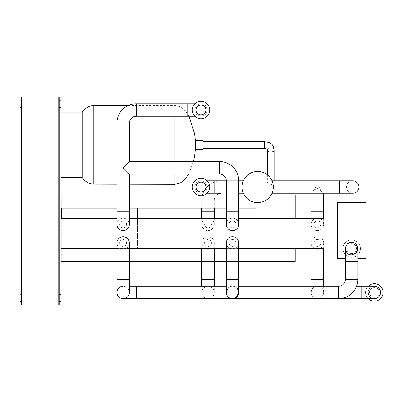 <?xml version="1.0" encoding="UTF-8"?>
<svg xmlns="http://www.w3.org/2000/svg" width="402" height="402" viewBox="0 0 402 402"><rect width="100%" height="100%" fill="white"/><g stroke="black" fill="none" stroke-linecap="round" stroke-linejoin="round"><path stroke-width="0.3" stroke-dasharray="2.01 1.51" d="M255.848 218.663L255.848 248.371L295.174 248.371L176.87 248.371L255.848 248.371L255.848 208.125L176.87 208.125L176.87 248.371L176.87 218.663L176.87 248.371L137.544 248.371L137.544 208.125L176.87 208.125L176.87 248.371L137.544 248.371L137.544 208.125L61.717 208.125L61.717 195.02L61.059 195.02L61.059 261.481L61.059 195.02M232.517 218.14A6.226 6.226 0 0 1 238.743 224.366A6.226 6.226 0 0 0 232.517 218.14A6.226 6.226 0 0 0 226.291 224.366A6.226 6.226 0 0 0 232.517 230.592A6.226 6.226 0 0 0 238.743 224.366A6.226 6.226 0 0 0 232.517 218.14A6.226 6.226 0 0 0 226.291 224.366M200.995 193.246A6.226 6.226 0 0 1 194.769 187.02A6.226 6.226 0 0 1 200.995 180.794A6.226 6.226 0 0 1 207.221 187.02A6.226 6.226 0 0 1 200.995 193.246A6.226 6.226 0 0 1 194.769 187.02A6.226 6.226 0 0 1 200.995 180.794A6.226 6.226 0 0 1 207.221 187.02A6.226 6.226 0 0 1 200.995 193.246L207.095 193.246M317.394 218.14A6.226 6.226 0 0 1 323.62 224.366A6.226 6.226 0 0 1 317.394 230.592A6.226 6.226 0 0 1 311.168 224.366A6.226 6.226 0 0 1 317.394 218.14M317.952 286.229C321.032 286.355 322.922 288.485 323.615 292.616C322.826 296.656 320.756 298.671 317.394 298.656A6.226 6.226 0 0 0 323.62 292.43A6.226 6.226 0 0 0 317.394 286.204A6.226 6.226 0 0 0 311.168 292.43A6.226 6.226 0 0 0 317.394 298.656C314.032 298.671 311.962 296.661 311.168 292.621C311.862 288.485 313.751 286.355 316.831 286.229L317.952 286.229A6.226 6.226 0 0 0 317.831 286.219M314.892 248.617A6.226 6.226 0 0 1 317.394 236.688A6.226 6.226 0 0 1 323.62 242.914A6.226 6.226 0 0 1 317.394 249.139A6.226 6.226 0 0 1 311.168 242.914A6.226 6.226 0 0 1 323.484 241.637A6.226 6.226 0 0 1 319.891 248.617M238.743 286.219L232.517 286.219A6.226 6.226 0 0 1 238.743 292.445L236.25 287.465L232.517 286.219C229.572 285.867 227.497 287.943 226.291 292.445C227.497 296.952 229.572 299.028 232.517 298.671M226.291 242.914A6.226 6.226 0 0 0 232.517 249.139A6.226 6.226 0 0 0 238.743 242.914M195.352 140.373L195.352 149.388M82.289 112.108L82.289 177.649M123.128 249.139A6.226 6.226 0 0 0 129.354 242.914A6.226 6.226 0 0 1 123.128 249.139A6.226 6.226 0 0 1 116.902 242.914A6.226 6.226 0 0 1 123.128 236.688A6.226 6.226 0 0 1 129.354 242.914A6.226 6.226 0 0 1 123.128 249.139A6.226 6.226 0 0 1 116.902 242.914M129.354 292.445A6.226 6.226 0 0 0 123.128 286.219A6.226 6.226 0 0 1 129.354 292.445A6.226 6.226 0 0 0 123.128 286.219A6.226 6.226 0 0 0 116.902 292.445M345.514 247.687L345.444 248.612A6.226 6.226 0 0 0 351.67 254.843A6.226 6.226 0 0 0 357.896 248.617L357.896 248.617M210.502 248.617A6.226 6.226 0 0 0 208.005 236.688A6.226 6.226 0 0 0 201.779 242.914A6.226 6.226 0 0 0 208.005 249.139A6.226 6.226 0 0 0 214.231 242.914A6.226 6.226 0 0 0 201.91 241.637A6.226 6.226 0 0 0 205.502 248.617M214.231 292.445A6.226 6.226 0 0 1 208.005 298.671A6.226 6.226 0 0 1 201.779 292.445A6.226 6.226 0 0 1 208.005 286.219A6.226 6.226 0 0 1 214.231 292.445A6.226 6.226 0 0 1 208.005 298.671A6.226 6.226 0 0 1 201.779 292.445A6.226 6.226 0 0 1 208.005 286.219A6.226 6.226 0 0 1 214.231 292.445L214.231 286.219M368.126 292.445A6.226 6.226 0 0 1 374.352 286.219A6.226 6.226 0 0 0 368.126 292.445A6.226 6.226 0 0 0 374.352 298.671M123.128 218.14A6.226 6.226 0 0 0 116.902 224.366A6.226 6.226 0 0 1 123.128 218.14A6.226 6.226 0 0 1 129.354 224.366A6.226 6.226 0 0 1 123.128 230.592A6.226 6.226 0 0 1 116.902 224.366A6.226 6.226 0 0 1 123.128 218.14A6.226 6.226 0 0 1 129.354 224.366M200.99 103.781A6.226 6.226 0 0 1 207.216 110.012A6.226 6.226 0 0 1 200.99 116.238A6.226 6.226 0 0 1 194.764 110.012A6.226 6.226 0 0 1 200.99 103.781A6.226 6.226 0 0 1 207.216 110.012A6.226 6.226 0 0 1 200.99 116.238A6.226 6.226 0 0 1 194.764 110.012A6.226 6.226 0 0 1 200.99 103.781L194.89 103.781M205.502 218.663A6.226 6.226 0 0 0 208.005 230.592A6.226 6.226 0 0 0 214.231 224.366A6.226 6.226 0 0 0 208.005 218.14A6.226 6.226 0 0 0 201.779 224.366A6.226 6.226 0 0 0 214.095 225.643A6.226 6.226 0 0 0 210.502 218.663M358.961 187.02A6.226 6.226 0 0 1 352.73 193.246L339.625 193.246L339.625 180.794L339.625 187.02L339.625 180.794L221.11 180.794A19.336 19.336 0 0 0 201.779 200.131L208.005 200.131L201.779 200.131L201.779 208.125M216.502 195.02A6.884 6.884 0 0 0 214.231 200.131L208.005 200.131L214.231 200.131L214.231 208.125M346.504 187.02A6.226 6.226 0 0 1 352.73 180.794A6.226 6.226 0 0 0 346.504 187.02A6.226 6.226 0 0 0 352.73 193.246A6.226 6.226 0 0 1 346.504 187.02A6.226 6.226 0 0 0 352.73 193.246M200.995 182.106A4.914 4.914 0 0 0 196.081 187.02A4.914 4.914 0 0 0 200.995 191.935A4.914 4.914 0 0 0 205.909 187.02A4.914 4.914 0 0 0 200.995 182.106M200.99 105.093A4.914 4.914 0 0 0 196.075 110.012A4.914 4.914 0 0 0 200.99 114.927A4.914 4.914 0 0 0 205.904 110.012A4.914 4.914 0 0 0 200.99 105.093M374.352 297.359A4.914 4.914 0 0 1 369.433 292.445A4.914 4.914 0 0 1 374.352 287.531A4.914 4.914 0 0 1 379.267 292.445A4.914 4.914 0 0 1 374.352 297.359A4.914 4.914 0 0 1 369.433 292.445A4.914 4.914 0 0 1 374.352 287.531A4.914 4.914 0 0 1 379.267 292.445A4.914 4.914 0 0 1 374.352 297.359M351.67 253.531A4.914 4.914 0 0 1 346.755 248.617A4.914 4.914 0 0 1 351.67 243.697A4.914 4.914 0 0 1 356.584 248.617A4.914 4.914 0 0 1 351.67 253.531A4.914 4.914 0 0 1 346.755 248.617A4.914 4.914 0 0 1 351.67 243.697A4.914 4.914 0 0 1 356.584 248.617A4.914 4.914 0 0 1 351.67 253.531M353.936 242.818L351.67 242.391A6.226 6.226 0 0 0 345.444 248.617A6.226 6.226 0 0 0 351.67 254.843A6.226 6.226 0 0 0 357.775 247.381M351.67 242.391L356.077 244.215L355.142 243.446M354.619 243.135L354.097 242.883M351.67 239.899A8.718 8.718 0 0 1 360.388 248.617A8.718 8.718 0 0 1 351.67 257.33A8.718 8.718 0 0 1 342.951 248.617A8.718 8.718 0 0 1 351.67 239.899A8.718 8.718 0 0 1 360.388 248.617A8.718 8.718 0 0 1 351.67 257.33A8.718 8.718 0 0 1 342.951 248.617A8.718 8.718 0 0 1 351.67 239.899M366.026 258.446L357.896 258.446M366.026 202.739L337.318 202.739M357.825 247.687L357.865 247.994M226.291 193.246L238.743 193.246L226.291 193.246M242.969 181.85L243.185 192.769M226.291 180.794L238.743 180.794M200.995 178.302A8.718 8.718 0 0 1 209.713 187.02A8.718 8.718 0 0 1 200.995 195.739A8.718 8.718 0 0 1 192.277 187.02A8.718 8.718 0 0 1 200.995 178.302M272.893 183.548L273.179 185.237M273.234 185.789L273.285 187.076M273.27 187.623L273.234 188.247M273.099 189.397L272.888 190.508M257.682 202.618A15.598 15.598 0 0 0 273.285 187.02A15.598 15.598 0 0 0 257.682 171.423A15.598 15.598 0 0 0 242.084 187.02A15.598 15.598 0 0 0 257.682 202.618M270.792 185.196L274.234 182.212L270.792 180.83L267.35 182.212L270.792 185.196M202.915 144.881L202.915 148.323L202.915 144.881M317.394 188.538C320.932 190.729 323.002 192.297 323.615 193.246L323.62 193.246C322.736 192.714 321.168 190.633 318.912 186.995L315.871 186.995C313.625 190.628 312.052 192.709 311.168 193.246L311.168 193.246C311.776 192.302 313.851 190.734 317.394 188.538M315.871 186.995L318.912 186.995M319.891 218.663A6.226 6.226 0 0 1 317.394 230.592A6.226 6.226 0 0 1 314.892 218.663M232.517 249.139A6.226 6.226 0 0 0 238.743 242.914A6.226 6.226 0 0 0 232.517 236.688A6.226 6.226 0 0 0 226.291 242.914A6.226 6.226 0 0 0 232.517 249.139M313.952 224.366A3.442 3.442 0 0 1 317.394 220.924A3.442 3.442 0 0 1 320.831 224.366A3.442 3.442 0 0 1 317.394 227.808A3.442 3.442 0 0 1 313.952 224.366A3.442 3.442 0 0 1 317.394 220.924A3.442 3.442 0 0 1 320.831 224.366A3.442 3.442 0 0 1 317.394 227.808A3.442 3.442 0 0 1 313.952 224.366M313.952 242.914A3.442 3.442 0 0 1 317.394 239.471A3.442 3.442 0 0 1 320.831 242.914A3.442 3.442 0 0 1 317.394 246.356A3.442 3.442 0 0 1 313.952 242.914A3.442 3.442 0 0 1 317.394 239.471A3.442 3.442 0 0 1 320.831 242.914A3.442 3.442 0 0 1 317.394 246.356A3.442 3.442 0 0 1 313.952 242.914M204.563 224.366A3.442 3.442 0 0 1 208.005 220.924A3.442 3.442 0 0 1 211.447 224.366A3.442 3.442 0 0 1 208.005 227.808A3.442 3.442 0 0 1 204.563 224.366A3.442 3.442 0 0 1 208.005 220.924A3.442 3.442 0 0 1 211.447 224.366A3.442 3.442 0 0 1 208.005 227.808A3.442 3.442 0 0 1 204.563 224.366M204.563 242.914A3.442 3.442 0 0 1 208.005 239.471A3.442 3.442 0 0 1 211.447 242.914A3.442 3.442 0 0 1 208.005 246.356A3.442 3.442 0 0 1 204.563 242.914A3.442 3.442 0 0 1 208.005 239.471A3.442 3.442 0 0 1 211.447 242.914A3.442 3.442 0 0 1 208.005 246.356A3.442 3.442 0 0 1 204.563 242.914M235.959 242.914A3.442 3.442 0 0 0 232.517 239.471A3.442 3.442 0 0 0 229.075 242.914A3.442 3.442 0 0 0 232.517 246.356A3.442 3.442 0 0 0 235.959 242.914A3.442 3.442 0 0 0 232.517 239.471A3.442 3.442 0 0 0 229.075 242.914A3.442 3.442 0 0 0 232.517 246.356A3.442 3.442 0 0 0 235.959 242.914M235.959 224.366A3.442 3.442 0 0 0 232.517 220.924A3.442 3.442 0 0 0 229.075 224.366A3.442 3.442 0 0 0 232.517 227.808A3.442 3.442 0 0 0 235.959 224.366A3.442 3.442 0 0 0 232.517 220.924A3.442 3.442 0 0 0 229.075 224.366A3.442 3.442 0 0 0 232.517 227.808A3.442 3.442 0 0 0 235.959 224.366M126.57 242.914A3.442 3.442 0 0 0 123.128 239.471A3.442 3.442 0 0 0 119.685 242.914A3.442 3.442 0 0 0 123.128 246.356A3.442 3.442 0 0 0 126.57 242.914A3.442 3.442 0 0 0 123.128 239.471A3.442 3.442 0 0 0 119.685 242.914A3.442 3.442 0 0 0 123.128 246.356A3.442 3.442 0 0 0 126.57 242.914M126.57 224.366A3.442 3.442 0 0 0 123.128 220.924A3.442 3.442 0 0 0 119.685 224.366A3.442 3.442 0 0 0 123.128 227.808A3.442 3.442 0 0 0 126.57 224.366A3.442 3.442 0 0 0 123.128 220.924A3.442 3.442 0 0 0 119.685 224.366A3.442 3.442 0 0 0 123.128 227.808A3.442 3.442 0 0 0 126.57 224.366M116.902 184.191L129.354 184.211M128.163 105.55L174.92 105.465L174.92 184.297M61.059 177.649L61.059 112.108L61.059 177.649M20.979 301.54L20.1 301.54L20.1 294.525L20.1 301.54L20.1 294.525L20.1 301.54L20.979 301.54L20.979 294.525L20.1 294.525L20.979 294.525L20.979 301.54M20.979 107.44L20.1 107.44L20.1 100.425L20.1 107.44L20.1 100.425L20.1 107.44L20.979 107.44L20.979 100.425L20.1 100.425L20.979 100.425L20.979 107.44M61.059 107.44L59.295 107.44L59.295 100.425L59.295 107.44L59.295 100.425L59.295 107.44L61.059 107.44L61.059 100.425L59.295 100.425L61.059 100.425L61.059 107.44M61.059 301.54L59.295 301.54L59.295 294.525L59.295 301.54L59.295 294.525L59.295 301.54L61.059 301.54L61.059 294.525L59.295 294.525L61.059 294.525L61.059 301.54M59.295 305.048L59.295 96.952L59.295 305.048L61.059 305.048L61.059 96.952L59.295 96.952L59.295 305.048L20.1 305.048L47.069 305.048L20.1 305.048L20.1 96.952L20.1 305.048L20.1 96.952L21.527 96.952L21.527 305.048L21.527 96.952L20.979 96.952L20.979 305.048L20.979 96.952L20.1 96.952L47.069 96.952L47.069 305.048L47.069 96.952L21.527 96.952L21.527 305.048M232.517 286.219A6.226 6.226 0 0 0 226.291 292.445A6.226 6.226 0 0 1 232.517 286.219L226.291 286.219M356.629 286.219L221.11 286.219L221.11 298.671L221.11 286.219L208.005 286.219M338.564 286.219L338.564 298.671L208.005 298.671M374.352 301.163A8.718 8.718 0 0 0 383.066 292.445A8.718 8.718 0 0 0 374.352 283.732A8.718 8.718 0 0 0 365.634 292.445A8.718 8.718 0 0 0 374.352 301.163M129.354 173.965L123.128 167.74L129.354 161.514M200.99 101.294A8.718 8.718 0 0 1 209.708 110.012A8.718 8.718 0 0 1 200.99 118.726A8.718 8.718 0 0 1 192.272 110.012A8.718 8.718 0 0 1 200.99 101.294M271.988 193.246L243.381 193.246M61.717 218.663L61.717 248.371L137.544 248.371L61.717 248.371L61.717 261.481L61.717 195.02L295.174 195.02L295.174 261.481L61.059 261.481M61.059 248.617L61.059 218.663L61.059 248.617L324.012 248.617L324.012 218.663L61.059 218.663M368.252 286.219A8.718 8.718 0 0 0 368.252 298.671M20.979 96.952L20.979 305.048M59.295 96.952L58.752 96.952L58.752 305.048M58.752 96.952L21.527 96.952M202.915 140.373L202.915 149.388M238.743 218.663L226.291 218.663M129.354 218.663L116.902 218.663M238.743 248.617L226.291 248.617M129.354 248.617L116.902 248.617M242.718 191.422L242.476 190.483M242.27 189.422L242.135 188.252M242.099 187.649L242.084 187.03M242.471 183.568L243.381 180.794M345.444 258.446L337.318 258.446M349.268 242.868L347.258 244.225M345.926 246.21L345.569 247.381M345.564 249.843L345.921 251.009M346.494 252.079L347.268 253.019M347.71 253.421L348.202 253.788M349.268 254.36L350.449 254.722M238.743 261.481L226.291 261.481M214.231 261.481L201.779 261.481M129.354 261.481L116.902 261.481M271.079 195.02L244.29 195.02M238.743 195.02L226.291 195.02M204.462 195.02L197.528 195.02M129.354 195.02L116.902 195.02M295.174 248.617L295.174 218.663M129.354 208.125L116.902 208.125M238.743 208.125L226.291 208.125M238.743 211.256L226.291 211.256M214.1 193.246L214.1 180.794M264.24 148.323L264.24 141.439M267.35 149.946A3.442 2.186 180 0 1 270.792 147.76A3.442 2.186 180 0 1 274.234 149.946M323.62 211.256L311.168 211.256M311.168 279.325L323.62 279.325M311.168 256.024L323.62 256.024M226.291 279.34L238.743 279.34M226.291 256.024L238.743 256.024M174.92 173.965L174.92 161.514M93.219 105.615L93.219 184.146M129.354 256.024L116.902 256.024M129.354 279.34L116.902 279.34M136.238 286.219L136.238 298.671M345.444 279.34L357.896 279.34M345.444 261.722L357.896 261.722M214.231 256.024L201.779 256.024M214.231 279.34L201.779 279.34M361.242 286.219L361.242 298.671M116.902 211.256L129.354 211.256M187.885 103.781L187.885 116.238M201.779 211.256L214.231 211.256M221.11 193.246L221.11 180.794L221.11 193.246M238.743 180.845L226.291 180.845M194.769 187.02A6.226 6.226 0 0 1 200.995 180.794A6.226 6.226 0 0 1 207.221 187.02M317.394 298.656A6.226 6.226 0 0 0 323.62 292.43A6.226 6.226 0 0 0 317.394 286.204M317.394 236.688A6.226 6.226 0 0 1 323.62 242.914A6.226 6.226 0 0 1 317.394 249.139M174.92 116.238L174.92 105.465L179.98 106.666L183.066 108.716L187 113.098L188.945 116.238M116.902 123.118L129.354 123.118M207.216 110.012A6.226 6.226 0 0 1 200.99 116.238L194.89 116.238M208.005 230.592A6.226 6.226 0 0 0 214.231 224.366A6.226 6.226 0 0 0 208.005 218.14M136.238 103.781L136.238 116.238M208.005 236.688A6.226 6.226 0 0 0 201.779 242.914A6.226 6.226 0 0 0 208.005 249.139M219.407 161.514L219.407 173.965M323.62 218.663L323.62 224.366M311.168 286.219L311.168 292.43M311.168 248.617L311.168 242.914M188.699 173.965L193.478 161.514M129.354 286.219L123.128 286.219M214.231 248.617L214.231 242.914M201.779 218.663L201.779 224.366M274.234 180.794L274.234 182.212M214.231 218.663L214.231 224.366M201.779 248.617L201.779 242.914M201.779 286.219L201.779 292.445M323.62 286.219L323.62 292.43M323.62 248.617L323.62 242.914M311.168 218.663L311.168 224.366M267.35 174.78L267.35 182.212M207.095 180.794L200.995 180.794"/><path stroke-width="0.6" d="M226.291 208.125L176.87 208.125L176.87 218.663L176.87 208.125L129.354 208.125M137.544 218.663L137.544 208.125L137.544 218.663M238.743 180.845L238.743 211.256L226.291 211.256L226.291 180.845L238.743 180.845A19.336 19.336 0 0 0 219.407 161.514L129.354 161.514L123.128 167.74L129.354 173.965L129.354 211.256L116.902 211.256L116.902 224.366A6.226 6.226 0 0 0 123.128 230.592A6.226 6.226 0 0 1 116.902 224.366M226.291 180.845A6.884 6.884 0 0 0 219.407 173.965L129.354 173.965M226.291 211.256L226.291 224.366A6.226 6.226 0 0 0 232.517 230.592A6.226 6.226 0 0 0 238.743 224.366A6.226 6.226 0 0 1 232.517 230.592M238.743 292.445L238.743 292.445A6.226 6.226 0 0 1 232.517 298.671L236.25 297.425L238.743 292.445L238.743 279.34L226.291 279.34L226.291 292.445A6.226 6.226 0 0 0 232.517 298.671L136.238 298.671L136.238 286.219L129.354 286.219M226.291 256.024L238.743 256.024L238.743 242.914A6.226 6.226 0 0 0 232.517 236.688A6.226 6.226 0 0 0 226.291 242.914L226.291 279.34M195.352 149.388L195.352 140.373L202.915 140.373L202.915 149.388L195.352 149.388L194.613 155.901L193.478 161.514M61.059 177.649L82.289 177.649L82.289 112.108L61.059 112.108M116.902 256.024L129.354 256.024L129.354 279.34L116.902 279.34L116.902 242.914A6.226 6.226 0 0 1 123.128 236.688A6.226 6.226 0 0 1 129.354 242.914L129.354 242.914A6.226 6.226 0 0 0 123.128 236.688M123.128 286.219A6.226 6.226 0 0 0 116.902 292.445L116.902 292.445A6.226 6.226 0 0 0 123.128 298.671A6.226 6.226 0 0 0 129.354 292.445L129.354 292.445A6.226 6.226 0 0 1 123.128 298.671A6.226 6.226 0 0 0 129.354 292.445A6.226 6.226 0 0 1 123.128 298.671A6.226 6.226 0 0 1 116.902 292.445A6.226 6.226 0 0 0 123.128 298.671L136.238 298.671M357.896 279.34L345.444 279.34L345.444 261.722L357.896 261.722L357.896 279.34A19.336 19.336 0 0 1 338.564 298.671L232.517 298.671A6.226 6.226 0 0 1 226.291 292.445M345.444 279.34A6.884 6.884 0 0 1 338.564 286.219L238.743 286.219M357.865 247.994L356.283 252.798L351.67 254.843L356.077 253.014L357.896 248.617A6.226 6.226 0 0 0 351.67 242.391A6.226 6.226 0 0 0 345.444 248.617L345.564 249.843M338.564 286.219L338.564 298.671L374.352 298.671A6.226 6.226 0 0 0 380.578 292.445A6.226 6.226 0 0 0 374.352 286.219A6.226 6.226 0 0 1 380.578 292.445A6.226 6.226 0 0 1 374.352 298.671A6.226 6.226 0 0 1 368.126 292.445M129.354 211.256L129.354 224.366A6.226 6.226 0 0 1 123.128 230.592M116.902 123.118L129.354 123.118A6.884 6.884 0 0 1 136.238 116.238L187.885 116.238L187.885 103.781L136.238 103.781A19.336 19.336 0 0 0 116.902 123.118L116.902 211.256M226.291 180.794L214.1 180.794L214.1 193.246L221.11 193.246A6.884 6.884 0 0 0 216.502 195.02M272.646 191.422L271.988 193.246C273.405 193.643 273.41 180.408 271.988 180.794L352.73 180.794A6.226 6.226 0 0 1 358.961 187.02A6.226 6.226 0 0 1 352.73 193.246A6.226 6.226 0 0 0 358.961 187.02A6.226 6.226 0 0 0 352.73 180.794L339.625 180.794L339.625 193.246L323.62 193.246L323.62 218.663M200.995 182.106A4.914 4.914 0 0 0 196.081 187.02A4.914 4.914 0 0 0 200.995 191.935A4.914 4.914 0 0 0 205.909 187.02A4.914 4.914 0 0 0 200.995 182.106M200.99 105.093A4.914 4.914 0 0 0 196.075 110.012A4.914 4.914 0 0 0 200.99 114.927A4.914 4.914 0 0 0 205.904 110.012A4.914 4.914 0 0 0 200.99 105.093M357.775 247.381A6.226 6.226 0 0 0 351.67 242.391L349.268 242.868M357.896 261.722L357.896 248.617L356.082 244.22L357.825 247.687M355.142 243.446L354.619 243.135M357.896 258.446L366.026 258.446L366.026 202.739L337.318 202.739L337.318 258.446L345.444 258.446M238.743 193.246L243.381 193.246L238.743 193.246M238.743 180.794L243.381 180.794L242.969 181.85M243.185 192.769L242.718 191.422M200.995 178.302A8.718 8.718 0 0 1 209.713 187.02A8.718 8.718 0 0 1 200.995 195.739A8.718 8.718 0 0 1 192.277 187.02A8.718 8.718 0 0 1 200.995 178.302M271.988 180.794L272.893 183.548M273.179 185.237L273.234 185.789M273.285 187.076L273.27 187.623M273.234 188.247L273.099 189.397M272.888 190.508L272.651 191.407M257.682 202.618A15.598 15.598 0 0 0 273.285 187.02A15.598 15.598 0 0 0 257.682 171.423A15.598 15.598 0 0 0 242.084 187.02A15.598 15.598 0 0 0 257.682 202.618M314.892 218.663A6.226 6.226 0 0 1 319.891 218.663M317.831 286.219A6.226 6.226 0 0 0 316.952 286.219M319.891 248.617A6.226 6.226 0 0 1 314.892 248.617M82.289 177.649C85.058 181.583 88.701 183.744 93.219 184.146L116.902 184.191M129.354 184.211L174.92 184.297L174.92 173.965M93.219 184.146L93.219 105.615L128.163 105.55M20.979 96.952L20.979 305.048L20.1 305.048L20.1 96.952L21.527 96.952L21.527 305.048L61.059 305.048L61.059 96.952L59.295 96.952L59.295 305.048M21.527 96.952L59.295 96.952M20.979 305.048L21.527 305.048M226.291 286.219L136.238 286.219M205.502 248.617A6.226 6.226 0 0 0 210.502 248.617M214.231 256.024L201.779 256.024L201.779 279.34L214.231 279.34L214.231 248.617M361.242 298.671L361.242 286.219L356.629 286.219M368.252 298.671A8.718 8.718 0 0 0 383.066 292.445A8.718 8.718 0 0 0 368.252 286.219M200.99 101.294A8.718 8.718 0 0 1 209.708 110.012A8.718 8.718 0 0 1 200.99 118.726A8.718 8.718 0 0 1 192.272 110.012A8.718 8.718 0 0 1 200.99 101.294M210.502 218.663A6.226 6.226 0 0 0 205.502 218.663M323.62 211.256L311.168 211.256L311.168 193.246L271.988 193.246L352.73 193.246M116.902 208.125L61.717 208.125L61.717 218.663M350.449 254.722L351.67 254.843C343.63 255.23 343.64 241.999 351.67 242.391M58.752 96.952L58.752 305.048M238.743 248.617L324.012 248.617L324.012 218.663L238.743 218.663M226.291 218.663L129.354 218.663M116.902 218.663L61.059 218.663M226.291 248.617L129.354 248.617M116.902 248.617L61.059 248.617M242.476 190.483L242.27 189.422M242.135 188.252L242.099 187.649M242.084 187.03L242.19 185.196M242.22 184.99L242.471 183.568M347.258 244.225L345.926 246.21M345.569 247.381L345.514 247.687M345.921 251.009L346.494 252.079M347.268 253.019L347.71 253.421M348.202 253.788L349.268 254.36M295.174 248.617L295.174 261.481L238.743 261.481M226.291 261.481L214.231 261.481M201.779 261.481L129.354 261.481M116.902 261.481L61.059 261.481M295.174 218.663L295.174 195.02L271.079 195.02M244.29 195.02L238.743 195.02M226.291 195.02L204.462 195.02M197.528 195.02L129.354 195.02M116.902 195.02L61.059 195.02M255.848 218.663L255.848 208.125L238.743 208.125M219.407 173.965L219.407 161.514M202.915 141.439L264.24 141.439L264.24 148.323C266.451 148.725 267.486 149.268 267.35 149.946L267.35 174.78M311.168 248.617L311.168 256.024L323.62 256.024L323.62 279.325L311.168 279.325L311.168 286.219M174.92 161.514L174.92 116.238M136.238 116.238L136.238 103.781M214.231 208.125L214.231 211.256L201.779 211.256L201.779 218.663M264.24 141.439L269.687 142.8C271.27 144.258 273.008 143.559 274.234 149.946A3.442 2.186 180 0 1 270.792 152.127A3.442 2.186 180 0 1 267.35 149.946M380.578 292.445A6.226 6.226 0 0 0 374.352 286.219L361.242 286.219M214.1 193.246L207.095 193.246M174.92 184.297L179.98 183.096L183.066 181.041L187 176.664L188.699 173.965M116.902 279.34L116.902 292.445M214.231 279.34L214.231 286.219M187.885 103.781L194.89 103.781M274.234 149.946L274.234 180.794M238.743 256.024L238.743 279.34M129.354 123.118L129.354 161.514M214.231 211.256L214.231 218.663M201.779 208.125L201.779 211.256M187.885 116.238L194.89 116.238M201.779 256.024L201.779 248.617M201.779 279.34L201.779 286.219M129.354 256.024L129.354 242.914M129.354 279.34L129.354 292.445M345.444 261.722L345.444 248.617M82.289 112.108C85.058 108.178 88.701 106.012 93.219 105.615M188.945 116.238L194.613 133.861L195.352 140.373M323.62 279.325L323.62 286.219M311.168 256.024L311.168 279.325M323.62 256.024L323.62 248.617M311.168 211.256L311.168 218.663M202.915 148.323L264.24 148.323M214.1 180.794L207.095 180.794M238.743 211.256L238.743 224.366"/></g></svg>
